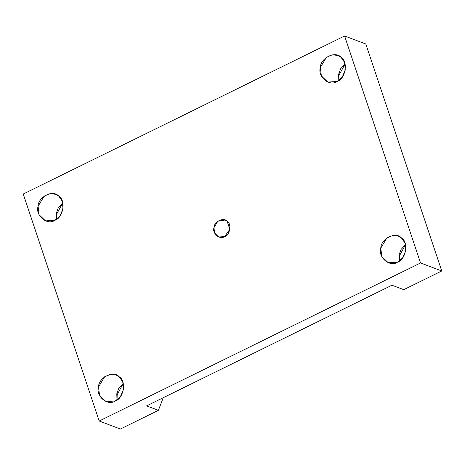 <?xml version="1.0" encoding="UTF-8"?>
<svg xmlns="http://www.w3.org/2000/svg" width="465" height="465" viewBox="0 0 465 465"><rect width="100%" height="100%" fill="white"/><g stroke="black" fill="none" stroke-linecap="round" stroke-linejoin="round"><path stroke-width="0.7" d="M391.972 285.214L146.62 405.887L391.972 285.214L403.754 289.66L441.75 270.973L365.804 43.983L344.594 35.979L365.804 43.983L441.75 270.973L420.546 262.969L344.594 35.979L23.25 194.027L344.594 35.979L420.546 262.969L441.75 270.973L403.754 289.66L391.972 285.214M224.612 236.604L229.838 229.315L227.123 221.206L225.095 220.021L217.847 221.206L213.958 227.681L214.615 233.041L218.701 236.976L224.612 236.604C219.864 240.074 212.04 233.517 213.958 227.681C213.976 221.654 223.648 216.893 227.123 221.206C231.855 223.77 230.006 235.087 224.612 236.604M117.052 399.917L117.168 394.698L123.254 383.48L117.168 394.698L117.052 399.917M123.237 383.422L118.761 388.316L116.779 393.849L117 399.952L116.779 393.849L118.761 388.316L123.237 383.422M115.25 400.981L120.33 396.773L123.463 389.525L122.76 381.887L119.203 376.79L116.018 374.924L110.449 374.337L104.625 376.784L98.516 386.961L99.545 395.384L105.962 401.568L115.25 400.981C107.793 406.433 95.499 396.128 98.516 386.961C98.539 377.487 113.739 370.012 119.203 376.79C126.637 380.818 123.737 398.592 115.25 400.981M56.602 219.259L56.718 214.034L62.804 202.821L56.718 214.034M62.792 202.763L58.311 207.652L56.329 213.185L56.55 219.288L56.329 213.185L58.311 207.652L62.792 202.763M54.806 220.317L59.88 216.109L63.013 208.866L62.31 201.223L58.753 196.125L55.568 194.26L49.999 193.673L44.175 196.125L38.066 206.297L39.095 214.72L45.512 220.904L54.806 220.317C47.343 225.769 35.049 215.464 38.066 206.297C38.089 196.823 53.289 189.348 58.753 196.125C66.187 200.153 63.287 217.928 54.806 220.317M338.863 80.433L338.985 75.208L345.071 63.996L338.985 75.208L338.863 80.433M345.053 63.938L340.578 68.826L338.59 74.359L338.816 80.462L338.59 74.359L340.578 68.826L345.053 63.938M337.067 81.491L342.147 77.283L345.28 70.041L344.577 62.397L341.014 57.3L337.834 55.434L332.26 54.847L326.442 57.3L320.333 67.472L321.362 75.894L327.779 82.078L337.067 81.491C329.609 86.943 317.31 76.638 320.333 67.472C320.356 57.997 335.556 50.522 341.014 57.3C348.448 61.328 345.547 79.102 337.067 81.491M399.313 261.092L399.435 255.872L405.515 244.654L399.435 255.872L399.313 261.092M405.503 244.596L401.028 249.49L399.04 255.023L399.266 261.127L399.04 255.023L401.028 249.49L405.503 244.596M397.517 262.155L402.591 257.947L405.73 250.699L405.021 243.061L401.464 237.964L398.284 236.098L392.71 235.511L386.892 237.958L380.783 248.136L381.812 256.558L388.228 262.742L397.517 262.155C390.059 267.608 377.76 257.302 380.783 248.136C380.806 238.661 396 231.186 401.464 237.964C408.898 241.992 405.997 259.766 397.517 262.155M120.406 429.021L99.196 421.017L23.25 194.027L99.196 421.017L420.546 262.969L99.196 421.017L120.406 429.021L158.402 410.328L146.62 405.887L158.402 410.328L163.25 397.703L158.402 410.328L120.406 429.021"/></g></svg>
